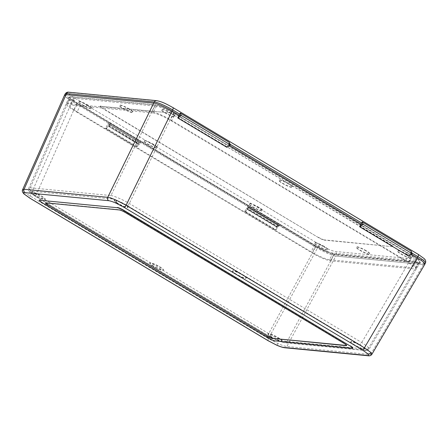 <?xml version="1.0" encoding="UTF-8"?>
<svg xmlns="http://www.w3.org/2000/svg" width="448" height="448" viewBox="0 0 448 448"><rect width="100%" height="100%" fill="white"/><g stroke="black" fill="none" stroke-linecap="round" stroke-linejoin="round"><path stroke-width="0.34" stroke-dasharray="2.24 1.68" d="M277.934 225.355L277.474 226.257L247.324 208.219L247.789 207.318L248.931 207.194L279.076 225.232L278.152 225.142L248.007 207.105L247.789 207.318L277.934 225.355L278.152 225.142M109.351 126.605L110.46 124.348L109.536 124.258L108.858 125.373A1.282 0.47 -59.1 0 0 108.713 126.521A1.282 0.47 -59.1 0 0 108.791 126.549L139.502 144.637L140.605 142.386L248.931 207.194L249.508 206.069L280.162 224.409L317.974 247.033L317.397 248.158A15.372 2.464 -152.8 0 0 335.81 256.082L336.386 254.962L424.032 263.385L423.455 264.51A15.372 2.464 -152.8 0 0 424.866 264.197L423.461 264.51L335.804 256.082C333.306 256.116 323.204 251.77 317.408 248.164L248.007 207.105L248.931 207.194L247.822 209.446L247.262 209.395L277.407 227.427L277.967 227.483L279.076 225.232M277.407 227.427A1.282 0.47 120.9 0 1 277.329 227.405A1.282 0.47 120.9 0 1 277.474 226.257M247.822 209.446L277.967 227.483M247.324 208.219A1.282 0.47 -59.1 0 0 247.178 209.367A1.282 0.47 -59.1 0 0 247.262 209.395M110.46 124.348L140.605 142.386L139.686 142.296L140.605 142.386L141.182 141.26L249.508 206.069L248.483 205.968A2.565 0.946 -59.1 0 0 246.299 208.118L276.959 226.464L275.022 229.712L276.046 229.813L245.795 211.714L244.77 211.618L275.022 229.712M105.7 128.122L106.73 128.218L106.814 128.565L105.79 128.47L105.7 128.122L107.318 124.97L137.978 143.315L136.041 146.563L137.385 146.558L139.468 142.509L139.003 143.41L108.858 125.373M108.791 126.549L139.502 144.637M109.318 124.477L139.468 142.509L139.686 142.296L139.468 142.509L108.808 124.169L109.95 124.046L72.139 101.422L66.478 97.541L64.602 95.004M138.936 144.586A1.282 0.47 120.9 0 1 138.858 144.558A1.282 0.47 120.9 0 1 139.003 143.41M118.104 203.403A7.689 1.232 27.2 0 1 114.346 200.189A7.689 1.232 27.2 0 1 124.253 203.997A7.689 1.232 27.2 0 1 128.016 207.217A7.689 1.232 27.2 0 1 118.104 203.403M117.986 203.633A7.689 1.232 27.2 0 1 114.229 200.413A7.689 1.232 27.2 0 1 124.141 204.221A7.689 1.232 27.2 0 1 127.898 207.441A7.689 1.232 27.2 0 1 117.986 203.633M35.347 195.451A7.689 1.232 27.2 0 1 31.584 192.231A7.689 1.232 27.2 0 1 41.496 196.039A7.689 1.232 27.2 0 1 45.259 199.259A7.689 1.232 27.2 0 1 35.347 195.451M35.23 195.675A7.689 1.232 27.2 0 1 31.466 192.455A7.689 1.232 27.2 0 1 41.378 196.269A7.689 1.232 27.2 0 1 45.142 199.483A7.689 1.232 27.2 0 1 35.23 195.675M271.824 336.935A7.689 1.232 27.2 0 1 268.061 333.715A7.689 1.232 27.2 0 1 277.973 337.523A7.689 1.232 27.2 0 1 281.736 340.743A7.689 1.232 27.2 0 1 271.824 336.935M271.706 337.159A7.689 1.232 27.2 0 1 267.949 333.939A7.689 1.232 27.2 0 1 277.861 337.747A7.689 1.232 27.2 0 1 281.618 340.967A7.689 1.232 27.2 0 1 271.706 337.159M153.586 266.19A7.689 1.232 27.2 0 1 149.822 262.976A7.689 1.232 27.2 0 1 159.734 266.784A7.689 1.232 27.2 0 1 163.498 269.998A7.689 1.232 27.2 0 1 153.586 266.19M153.468 266.414A7.689 1.232 27.2 0 1 149.71 263.2A7.689 1.232 27.2 0 1 159.617 267.008A7.689 1.232 27.2 0 1 163.38 270.228A7.689 1.232 27.2 0 1 153.468 266.414M236.342 274.148A7.689 1.232 27.2 0 1 232.585 270.928A7.689 1.232 27.2 0 1 242.497 274.736A7.689 1.232 27.2 0 1 246.254 277.956A7.689 1.232 27.2 0 1 236.342 274.148M236.23 274.372A7.689 1.232 27.2 0 1 232.467 271.152A7.689 1.232 27.2 0 1 242.379 274.96A7.689 1.232 27.2 0 1 246.142 278.18A7.689 1.232 27.2 0 1 236.23 274.372M354.581 344.887A7.689 1.232 27.2 0 1 350.823 341.667A7.689 1.232 27.2 0 1 360.735 345.481A7.689 1.232 27.2 0 1 364.493 348.695A7.689 1.232 27.2 0 1 354.581 344.887M354.469 345.111A7.689 1.232 27.2 0 1 350.706 341.897A7.689 1.232 27.2 0 1 360.618 345.705A7.689 1.232 27.2 0 1 364.381 348.919A7.689 1.232 27.2 0 1 354.469 345.111M371.89 354.295L370.518 354.542L286.871 346.5C284.934 346.31 281.994 345.346 278.034 343.599L268.47 338.593L30.173 196.028C27.126 194.225 24.937 192.674 23.61 191.38L22.641 189.638M230.093 144.262L228.866 143.528L228.29 144.654L230.339 144.85L228.29 144.654L229.555 145.41L228.29 144.654L226.862 147.319M411.992 253.092L410.771 252.358L410.189 253.484L412.238 253.68L410.189 253.484L411.454 254.24L410.189 253.484L408.761 256.15M352.878 347.99A5.124 0.823 27.2 0 1 352.408 348.096L352.29 348.32M274.898 340.878L352.408 348.096M275.01 340.654A5.124 0.823 27.2 0 1 268.873 338.01L268.761 338.234M41.894 202.507L268.873 338.01M42.011 202.283A5.124 0.823 27.2 0 1 39.502 200.138M268.229 340.782A2.565 0.946 120.9 0 1 268.47 338.593L317.408 248.164L72.122 101.41L72.716 100.296L141.182 141.26L140.157 141.159L109.502 122.819L110.527 122.92L109.95 124.046M31.153 191.178A2.565 2.346 -84.5 0 1 30.218 187.802L70.627 96.662L155.21 104.787L110.936 195.558L30.218 187.802L28.778 188.166L30.649 190.719L36.316 194.55L268.727 333.603C274.49 337.254 284.603 341.6 287.129 341.51L367.847 349.266L369.225 349.009L367.427 346.5L361.738 342.541L129.321 203.493C123.502 199.942 113.406 195.586 110.936 195.558A2.565 2.346 -84.5 0 0 111.871 198.934C113.949 198.906 122.371 202.535 127.198 205.537L359.61 344.585C365.445 348.242 367.136 350.112 364.694 350.202L283.982 342.44C281.898 342.474 273.476 338.845 268.649 335.843L36.238 196.795C30.402 193.138 28.711 191.268 31.153 191.178L111.871 198.934M70.627 96.662L69.21 96.992L71.081 99.529L76.731 103.398L36.316 194.55A2.565 0.946 120.9 0 0 36.075 196.745L268.492 335.793A2.565 0.946 120.9 0 1 268.727 333.603L315.879 246.478L76.731 103.398M315.879 246.478C321.675 250.079 331.778 254.43 334.275 254.397L287.129 341.51A2.565 2.346 -84.5 0 1 284.889 342.742L284.889 342.742A2.565 2.346 -84.5 0 1 283.982 342.44M268.649 335.843A2.565 0.946 120.9 0 1 268.492 335.793L277.53 340.418C279.966 341.292 279.821 341.723 284.889 342.742L365.607 350.504A2.565 2.346 -84.5 0 0 367.847 349.266L418.852 262.528L334.275 254.397M418.852 262.528L420.252 262.237L418.466 259.711L412.748 255.786L361.738 342.541A2.565 0.946 120.9 0 1 359.61 344.585M127.198 205.537A2.565 0.946 120.9 0 0 129.321 203.493L173.6 112.706L412.748 255.786M173.6 112.706C167.81 109.105 157.702 104.754 155.21 104.787M346.629 345.43A5.124 0.823 -152.8 0 0 346.741 345.346A5.124 0.823 -152.8 0 0 344.232 343.202L125.541 212.363A5.124 0.823 -152.8 0 0 119.403 209.72L46.11 202.675A5.124 0.823 -152.8 0 0 45.64 202.782A5.124 0.823 -152.8 0 0 45.634 202.922M288.702 184.055A7.689 1.232 -152.8 0 0 278.796 180.247A7.689 1.232 -152.8 0 0 282.554 183.462A7.689 1.232 -152.8 0 0 292.466 187.27A7.689 1.232 -152.8 0 0 288.702 184.055M288.82 183.831A7.689 1.232 -152.8 0 0 278.908 180.023A7.689 1.232 -152.8 0 0 282.671 183.238A7.689 1.232 -152.8 0 0 292.583 187.046A7.689 1.232 -152.8 0 0 288.82 183.831M407.249 254.722A7.689 1.232 -152.8 0 0 397.337 250.914A7.689 1.232 -152.8 0 0 401.1 254.128A7.689 1.232 -152.8 0 0 411.006 257.936A7.689 1.232 -152.8 0 0 407.249 254.722M407.366 254.498A7.689 1.232 -152.8 0 0 397.454 250.684A7.689 1.232 -152.8 0 0 401.212 253.904A7.689 1.232 -152.8 0 0 411.124 257.712A7.689 1.232 -152.8 0 0 407.366 254.498M171.186 113.49A7.689 1.232 -152.8 0 0 161.274 109.676A7.689 1.232 -152.8 0 0 165.038 112.896A7.689 1.232 -152.8 0 0 174.95 116.704A7.689 1.232 -152.8 0 0 171.186 113.49M171.304 113.26A7.689 1.232 -152.8 0 0 161.392 109.452A7.689 1.232 -152.8 0 0 165.15 112.672A7.689 1.232 -152.8 0 0 175.062 116.48A7.689 1.232 -152.8 0 0 171.304 113.26M88.155 105.504A7.689 1.232 -152.8 0 0 78.243 101.696A7.689 1.232 -152.8 0 0 82.001 104.916A7.689 1.232 -152.8 0 0 91.913 108.724A7.689 1.232 -152.8 0 0 88.155 105.504M88.267 105.28A7.689 1.232 -152.8 0 0 78.355 101.472A7.689 1.232 -152.8 0 0 82.118 104.692A7.689 1.232 -152.8 0 0 92.03 108.5A7.689 1.232 -152.8 0 0 88.267 105.28M153.558 144.637A7.689 1.232 -152.8 0 0 143.646 140.829A7.689 1.232 -152.8 0 0 147.403 144.043A7.689 1.232 -152.8 0 0 157.315 147.851A7.689 1.232 -152.8 0 0 153.558 144.637M153.67 144.413A7.689 1.232 -152.8 0 0 143.758 140.599A7.689 1.232 -152.8 0 0 147.521 143.819A7.689 1.232 -152.8 0 0 157.433 147.627A7.689 1.232 -152.8 0 0 153.67 144.413M129.259 109.25A7.689 1.232 -152.8 0 0 119.353 105.442A7.689 1.232 -152.8 0 0 123.11 108.662A7.689 1.232 -152.8 0 0 133.022 112.47A7.689 1.232 -152.8 0 0 129.259 109.25M129.377 109.026A7.689 1.232 -152.8 0 0 119.465 105.218A7.689 1.232 -152.8 0 0 123.228 108.438A7.689 1.232 -152.8 0 0 133.14 112.246A7.689 1.232 -152.8 0 0 129.377 109.026M366.139 250.975A7.689 1.232 -152.8 0 0 356.227 247.167A7.689 1.232 -152.8 0 0 359.99 250.382A7.689 1.232 -152.8 0 0 369.902 254.19A7.689 1.232 -152.8 0 0 366.139 250.975M366.257 250.751A7.689 1.232 -152.8 0 0 356.345 246.938A7.689 1.232 -152.8 0 0 360.102 250.158A7.689 1.232 -152.8 0 0 370.014 253.966A7.689 1.232 -152.8 0 0 366.257 250.751M258.815 207.609A7.689 1.232 -152.8 0 0 248.903 203.801A7.689 1.232 -152.8 0 0 252.661 207.021A7.689 1.232 -152.8 0 0 262.573 210.829A7.689 1.232 -152.8 0 0 258.815 207.609M258.927 207.385A7.689 1.232 -152.8 0 0 249.015 203.577A7.689 1.232 -152.8 0 0 252.778 206.791A7.689 1.232 -152.8 0 0 262.69 210.605A7.689 1.232 -152.8 0 0 258.927 207.385M324.212 246.742A7.689 1.232 -152.8 0 0 314.306 242.928A7.689 1.232 -152.8 0 0 318.063 246.148A7.689 1.232 -152.8 0 0 327.975 249.956A7.689 1.232 -152.8 0 0 324.212 246.742M324.33 246.512A7.689 1.232 -152.8 0 0 314.418 242.704A7.689 1.232 -152.8 0 0 318.181 245.924A7.689 1.232 -152.8 0 0 328.093 249.732A7.689 1.232 -152.8 0 0 324.33 246.512M151.99 111.815L155.456 105.067L71.394 96.986L67.928 103.734A15.372 2.464 -152.8 0 0 66.517 104.048A15.372 2.464 -152.8 0 0 74.043 110.482L312.144 252.935A15.372 2.464 -152.8 0 0 330.557 260.865L414.618 268.946A15.372 2.464 -152.8 0 0 416.03 268.638A15.372 2.464 -152.8 0 0 408.503 262.198L170.402 119.745A15.372 2.464 -152.8 0 0 151.99 111.815L67.928 103.734M155.456 105.067A15.372 2.464 27.2 0 1 173.869 112.997L170.402 119.745M408.503 262.198L411.975 255.45L173.869 112.997M411.975 255.45A15.372 2.464 27.2 0 1 419.496 261.89A15.372 2.464 27.2 0 1 418.085 262.198L414.618 268.946M330.557 260.865L334.029 254.117L418.085 262.198M334.029 254.117A15.372 2.464 27.2 0 1 315.616 246.187L312.144 252.935M74.043 110.482L77.51 103.734L315.616 246.187M77.51 103.734A15.372 2.464 27.2 0 1 69.989 97.3A15.372 2.464 27.2 0 1 71.394 96.986M423.455 264.51L335.81 256.082L286.871 346.5A2.565 2.346 -84.5 0 1 284.631 347.738M424.9 264.141L424.866 264.197A15.372 2.464 -152.8 0 0 417.357 257.774M172.071 111.02A15.372 2.464 -152.8 0 0 153.675 103.102M66.018 94.674A15.372 2.464 -152.8 0 0 64.618 94.987A15.372 2.464 -152.8 0 0 72.139 101.422L30.173 196.028A2.565 0.946 120.9 0 0 29.938 198.218M276.959 226.464A2.565 0.946 120.9 0 1 279.138 224.314L280.162 224.409L279.586 225.534M100.632 106.243L168.291 112.745A5.124 0.823 27.2 0 1 174.429 115.388L390.051 244.395A5.124 0.823 27.2 0 1 392.554 246.54A5.124 0.823 27.2 0 1 392.09 246.641L324.43 240.139A5.124 0.823 27.2 0 1 318.293 237.496L102.67 108.494A5.124 0.823 27.2 0 1 100.162 106.35A5.124 0.823 27.2 0 1 100.632 106.243L168.291 112.745M100.75 106.019A5.124 0.823 -152.8 0 0 100.279 106.12A5.124 0.823 -152.8 0 0 102.788 108.265L102.67 108.494M318.293 237.496L102.788 108.265M318.41 237.272A5.124 0.823 -152.8 0 0 324.548 239.915L324.43 240.139M392.09 246.641L324.548 239.915M392.202 246.417A5.124 0.823 -152.8 0 0 392.672 246.316A5.124 0.823 -152.8 0 0 390.163 244.171L390.051 244.395M174.429 115.388L390.163 244.171M174.541 115.164A5.124 0.823 -152.8 0 0 168.403 112.521M80.578 105.056L77.112 111.804L311.125 251.815L314.597 245.067A15.372 2.464 -152.8 0 0 333.01 252.991L415.016 260.876A15.372 2.464 -152.8 0 0 416.427 260.568A15.372 2.464 -152.8 0 0 408.906 254.128L174.888 114.122A15.372 2.464 -152.8 0 0 156.475 106.193L74.463 98.308A15.372 2.464 -152.8 0 0 73.058 98.622A15.372 2.464 -152.8 0 0 80.578 105.056L314.597 245.067M77.112 111.804A15.372 2.464 27.2 0 1 69.586 105.37A15.372 2.464 27.2 0 1 70.997 105.056L74.463 98.308M156.475 106.193L153.009 112.941L70.997 105.056M153.009 112.941A15.372 2.464 27.2 0 1 171.422 120.87L174.888 114.122M408.906 254.128L405.434 260.876L171.422 120.87M405.434 260.876A15.372 2.464 27.2 0 1 412.961 267.316A15.372 2.464 27.2 0 1 411.55 267.624L415.016 260.876M333.01 252.991L329.543 259.739L411.55 267.624M329.543 259.739A15.372 2.464 27.2 0 1 311.125 251.815M410.771 252.358A2.565 0.946 -59.1 0 0 411.208 251.238M228.866 143.528A2.565 0.946 -59.1 0 0 229.303 142.408M276.046 229.813L278.443 225.663L247.789 207.318L245.795 211.714M244.77 211.618L246.299 208.118M106.73 128.218L108.808 124.169M109.502 122.819A2.565 0.946 -59.1 0 0 107.318 124.97M137.978 143.315A2.565 0.946 120.9 0 1 140.157 141.159M105.79 128.47L136.041 146.563M137.066 146.664L106.814 128.565M109.026 123.956L109.536 124.258M276.494 345.072A2.565 0.834 114 0 0 278.034 343.599M23.99 193.939A2.565 2.257 134.7 0 1 23.61 191.38M423.461 264.51L370.518 354.542A2.565 2.346 -84.5 0 1 368.278 355.779M36.238 196.795A2.565 0.946 120.9 0 1 36.075 196.745C31.718 194.051 29.338 192.108 28.93 190.91C28.532 190.322 28.482 189.409 28.778 188.166L69.21 96.992M420.252 262.237L369.225 349.009C369.034 349.927 367.825 350.426 365.607 350.504A2.565 2.346 -84.5 0 1 364.694 350.202M423.147 259.913L335.502 251.49A12.813 2.055 27.2 0 1 320.158 244.882L74.9 98.146A12.813 2.055 27.2 0 1 69.804 92.523L157.45 100.951A12.813 2.055 27.2 0 1 172.794 107.554L418.051 254.29A12.813 2.055 27.2 0 1 423.147 259.913A2.565 2.346 -84.5 0 1 424.032 263.385A15.372 2.464 -152.8 0 0 425.443 263.077M65.195 93.862A15.372 2.464 -152.8 0 0 72.716 100.296A2.565 0.946 120.9 0 1 74.9 98.146M320.158 244.882A2.565 0.946 120.9 0 0 317.974 247.033A15.372 2.464 -152.8 0 0 336.386 254.962A2.565 2.346 -84.5 0 0 335.502 251.49M156.537 100.649A2.565 2.346 -84.5 0 1 157.45 100.951M68.891 92.221A2.565 2.346 -84.5 0 1 69.804 92.523M276.366 229.712L275.341 229.611M244.681 211.271L245.706 211.366M279.138 224.314L248.483 205.968M137.385 146.558L136.36 146.462M247.178 209.367L277.329 227.405M108.713 126.521L138.858 144.558M416.427 260.568L412.961 267.316M416.03 268.638L419.496 261.89M73.058 98.622L69.586 105.37M66.517 104.048L69.989 97.3M136.13 146.597L137.155 146.692M276.136 229.841L275.111 229.746"/><path stroke-width="0.67" d="M108.662 200.693L25.01 192.651C23.537 192.539 23.414 193.11 24.64 194.365L30.094 198.268L268.391 340.833L276.377 344.977C279.675 346.433 282.122 347.25 283.718 347.435L367.371 355.477C368.844 355.589 368.967 355.012 367.741 353.763L362.281 349.86L123.99 207.29L115.998 203.146C112.706 201.695 110.258 200.878 108.662 200.693A2.565 2.346 -84.5 0 1 107.727 197.316C109.626 197.568 112.554 198.565 116.508 200.312L126.112 205.246L364.409 347.816L370.933 352.531L371.89 354.295L424.861 264.219L423.074 261.699L417.357 257.774A15.372 2.464 -152.8 0 0 417.346 257.762L417.922 256.637L411.992 253.092M363.188 224.336L412.238 253.68L411.208 251.238L362.152 221.889L363.188 224.336L359.71 226.8L408.761 256.15L412.238 253.68L363.188 224.336L361.138 224.134L229.555 145.41L361.138 224.134L363.188 224.336M359.71 226.8L361.715 223.014L230.093 144.262M177.811 117.975L226.862 147.319L230.339 144.85L229.303 142.408L180.253 113.058A2.565 0.946 120.9 0 1 179.816 114.184L177.811 117.975L181.289 115.506L179.239 115.31L181.289 115.506L230.339 144.85L181.289 115.506L180.253 113.058M24.64 194.365A2.565 2.257 134.7 0 1 23.99 193.939C22.366 192.153 21.913 190.719 22.641 189.638L64.602 95.004L66.018 94.674L153.675 103.102C156.173 103.068 166.281 107.419 172.071 111.02L179.239 115.31L172.088 111.026A15.372 2.464 -152.8 0 0 172.071 111.02L126.112 205.246A2.565 0.946 120.9 0 1 123.99 207.29M417.346 257.762L411.454 254.24L417.357 257.774L364.409 347.816A2.565 0.946 120.9 0 1 362.281 349.86M117.253 207.698L39.855 200.256A5.124 0.823 -152.8 0 0 39.385 200.362A5.124 0.823 -152.8 0 0 41.894 202.507L268.761 338.234A5.124 0.823 -152.8 0 0 274.898 340.878L352.29 348.32A5.124 0.823 -152.8 0 0 352.761 348.214A5.124 0.823 -152.8 0 0 350.252 346.069L123.39 210.342A5.124 0.823 -152.8 0 0 117.253 207.698L39.855 200.256M117.37 207.474A5.124 0.823 27.2 0 1 123.508 210.118L123.39 210.342M350.252 346.069L123.508 210.118M350.37 345.845A5.124 0.823 27.2 0 1 352.878 347.99L352.761 348.214M39.385 200.362L39.502 200.138A5.124 0.823 27.2 0 1 39.973 200.032M45.634 202.922A5.124 0.823 -152.8 0 0 48.149 204.926L266.834 335.765A5.124 0.823 -152.8 0 0 272.972 338.408L346.27 345.453A5.124 0.823 -152.8 0 0 346.629 345.43M48.031 205.15A5.124 0.823 27.2 0 1 45.522 203.006A5.124 0.823 27.2 0 1 45.993 202.899L119.291 209.944A5.124 0.823 27.2 0 1 125.429 212.587L344.114 343.426A5.124 0.823 27.2 0 1 346.623 345.57A5.124 0.823 27.2 0 1 346.153 345.677L346.27 345.453M272.972 338.408L346.153 345.677M272.86 338.632A5.124 0.823 27.2 0 1 266.722 335.989M48.149 204.926L266.834 335.765M22.641 189.638L24.074 189.274L107.727 197.316L154.252 101.976L66.606 93.554L66.024 94.674L153.675 103.102M66.024 94.674A15.372 2.464 -152.8 0 0 66.018 94.674L24.074 189.274A2.565 2.346 -84.5 0 0 25.01 192.651M362.152 221.889A2.565 0.946 120.9 0 1 361.715 223.014M276.377 344.977A2.565 0.834 114 0 0 276.494 345.072C279.888 346.595 282.604 347.486 284.631 347.738L284.631 347.738A2.565 2.346 -84.5 0 1 283.718 347.435M367.741 353.763A2.565 2.257 -45.3 0 0 370.933 352.531M23.99 193.939L29.938 198.218A2.565 0.946 120.9 0 0 30.094 198.268M115.998 203.146A2.565 0.834 -66 0 1 116.508 200.312M371.902 354.284L371.902 354.284C371 355.522 369.796 356.02 368.278 355.779L368.278 355.779A2.565 2.346 -84.5 0 1 367.371 355.477M268.391 340.833A2.565 0.946 120.9 0 1 268.229 340.782L29.938 198.218M179.816 114.184L172.665 109.906L172.088 111.026M418.051 254.29A2.565 0.946 120.9 0 1 418.214 254.341L424.133 258.597C425.622 259.902 426.059 261.397 425.443 263.077A15.372 2.464 -152.8 0 0 417.922 256.637A2.565 0.946 120.9 0 0 418.214 254.341L172.956 107.604A2.565 0.946 120.9 0 1 172.665 109.906A15.372 2.464 -152.8 0 0 154.252 101.976A2.565 2.346 -84.5 0 1 156.537 100.649C162.781 101.819 167.222 104.468 172.956 107.604A2.565 0.946 120.9 0 0 172.794 107.554M156.537 100.649L68.891 92.221A2.565 2.346 -84.5 0 0 66.606 93.554A15.372 2.464 -152.8 0 0 65.195 93.862L64.646 94.931M368.278 355.779L284.631 347.738M276.494 345.072L268.229 340.782M425.443 263.077L424.9 264.141M68.891 92.221C67.491 91.918 66.254 92.467 65.195 93.862"/></g></svg>
